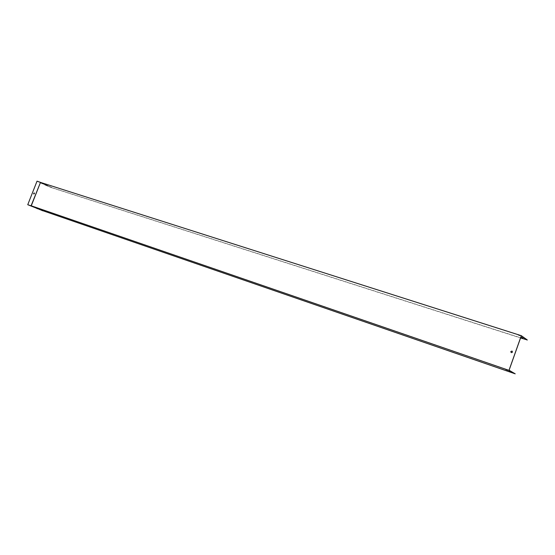 <?xml version="1.0" encoding="UTF-8"?>
<svg xmlns="http://www.w3.org/2000/svg" width="555" height="555" viewBox="0 0 555 555"><rect width="100%" height="100%" fill="white"/><g stroke="black" fill="none" stroke-linecap="round" stroke-linejoin="round"><path stroke-width="0.42" stroke-dasharray="2.77 2.08" d="M522.581 337.849L521.346 337.405M517.947 335.005L520.028 335.837L517.884 335.164M40.487 182.401L51.906 187.652L527.25 339.917M39.433 209.651L42.86 210.588L31.364 205.725L40.487 182.54L51.83 187.75L520.562 337.953M51.83 187.75L48.549 186.452L51.906 187.652M42.742 210.671L31.156 205.773L40.376 182.366L521.298 335.879M512.119 351.128C512.778 352.113 512.501 352.619 511.294 352.633L511.162 352.564M39.474 209.54L27.875 204.642L31.364 205.725L509.088 370.227M510.975 371.85L508.907 371.045L510.919 372.01M507.839 370.109L505.751 369.29L507.783 370.268M42.86 210.588L515.269 373.675M36.817 208.319L38.399 208.93L36.776 208.43M31.781 206.134L32.606 206.481L31.739 206.245M34.32 192.96L33.841 194.028M51.795 187.618L40.376 182.366L37.067 181.312L48.507 186.563M27.875 204.642L37.067 181.312M47.487 185.814L45.954 185.086L47.529 185.703M41.771 183.185L40.175 182.56L41.812 183.074M41.32 182.664L51.872 187.521M37.025 181.166L48.549 186.452"/><path stroke-width="0.83" d="M521.346 337.405L522.581 337.849M527.194 340.076L521.298 335.879L509.088 370.227L515.213 373.834L42.853 210.713L31.267 205.808L40.487 182.401L521.312 335.685L527.25 339.917L520.562 337.953M521.332 337.6L522.963 338.12L521.388 337.44M511.162 352.564L510.836 351.586L512.119 351.128M42.853 210.713L27.75 204.712L37.025 181.166L41.32 182.664M510.919 372.01L508.852 371.205L510.919 372.01M507.783 370.268L505.688 369.45L507.783 370.268M42.735 210.789L31.267 205.808L508.984 370.365L521.312 335.685M515.213 373.834L508.984 370.365M510.794 351.558L511.245 352.605C512.508 352.543 512.758 352.03 511.988 351.058L510.794 351.558M33.841 194.028L33.737 193.383L34.32 192.96M34.424 193.605L33.806 194.014L33.654 193.348L34.271 192.939L34.424 193.605M40.487 182.401L31.066 205.856L27.75 204.712M37.58 208.77L36.776 208.43L37.601 208.715M30.962 205.974L32.558 206.592L30.962 205.974"/></g></svg>
